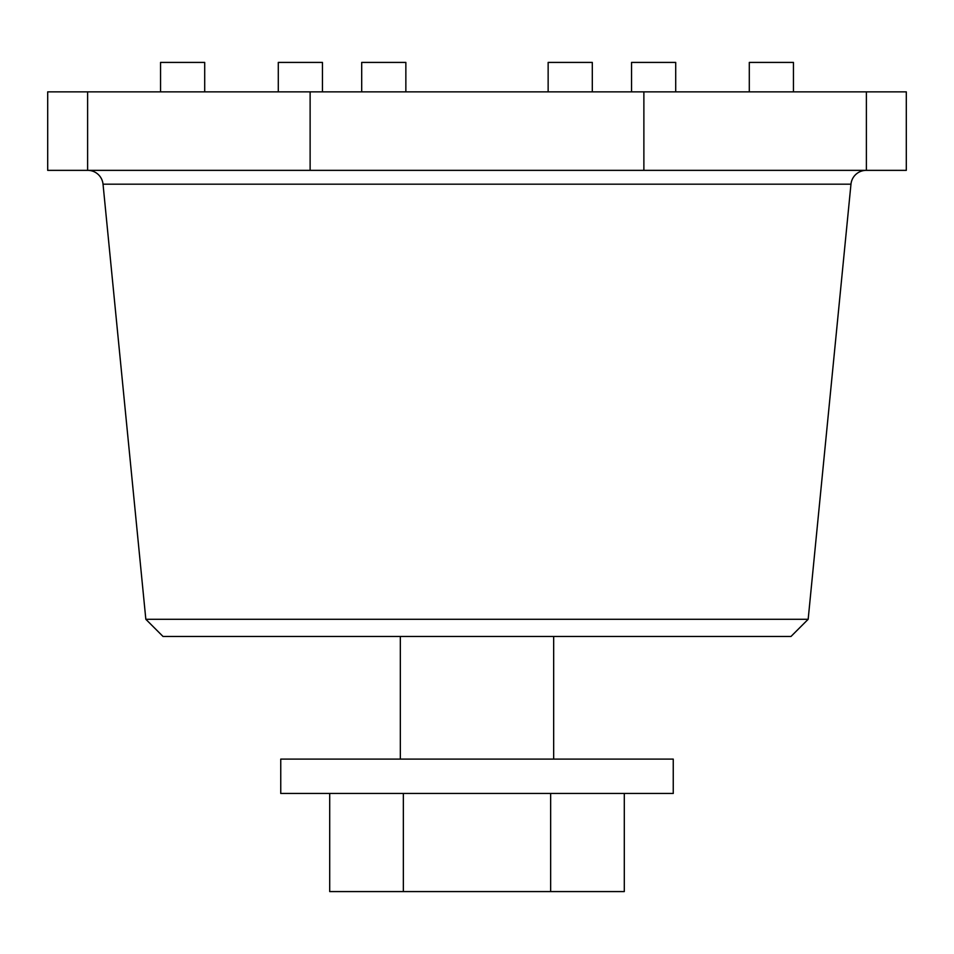 <?xml version="1.0" encoding="UTF-8"?>
<svg xmlns="http://www.w3.org/2000/svg" width="954" height="954" viewBox="0 0 954 954"><rect width="100%" height="100%" fill="white"/><g stroke="black" fill="none" stroke-linecap="round" stroke-linejoin="round"><path stroke-width="1.43" d="M87.768 170.361A15.336 15.336 0 0 1 103.032 184.194L145.831 619.277L808.169 619.277L850.968 184.194L103.032 184.194M866.232 170.361A15.336 15.336 0 0 0 850.968 184.194M866.387 170.361L47.7 170.361L47.7 91.858L906.3 91.858L906.3 170.361L866.387 170.361L866.387 91.858M145.831 619.277L163.003 636.449L790.997 636.449L808.169 619.277M793.454 91.858L793.454 62.415L749.295 62.415L749.295 91.858M675.706 91.858L675.706 62.415L631.548 62.415L631.548 91.858M592.303 91.858L592.303 62.415L548.145 62.415L548.145 91.858M405.855 91.858L405.855 62.415L361.697 62.415L361.697 91.858M322.452 91.858L322.452 62.415L278.294 62.415L278.294 91.858M204.705 91.858L204.705 62.415L160.546 62.415L160.546 91.858M553.666 759.11L553.666 636.449M400.334 759.11L400.334 636.449M280.75 793.454L673.25 793.454L673.25 759.11L280.75 759.11L280.75 793.454M624.298 793.454L624.298 891.585L329.702 891.585L329.702 793.454M403.351 891.585L403.351 793.454M550.649 891.585L550.649 793.454M643.878 170.361L643.878 91.858M310.122 170.361L310.122 91.858M87.613 170.361L87.613 91.858"/></g></svg>
